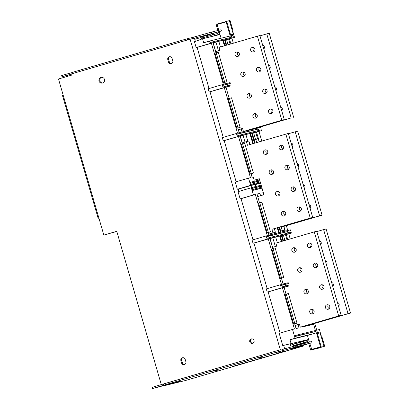 <?xml version="1.0" encoding="UTF-8"?>
<svg xmlns="http://www.w3.org/2000/svg" width="409" height="409" viewBox="0 0 409 409"><rect width="100%" height="100%" fill="white"/><g stroke="black" fill="none" stroke-linecap="round" stroke-linejoin="round"><path stroke-width="0.61" d="M71.406 75.22L58.487 78.998L103.835 235.088L116.754 231.31L161.289 384.593L280.329 349.772L190.098 39.198L71.059 74.019L71.406 75.22M172.092 58.359A2.29 2.244 -103.8 0 0 169.392 56.764A2.29 2.244 -103.8 0 0 167.782 59.617L168.482 62.02A2.29 2.244 -103.8 0 0 171.177 63.615A2.29 2.244 -103.8 0 0 172.787 60.762L172.092 58.359M185.19 359.363A2.29 2.244 -103.8 0 0 182.491 357.768A2.29 2.244 -103.8 0 0 180.88 360.626L181.581 363.028A2.29 2.244 -103.8 0 0 184.275 364.624A2.29 2.244 -103.8 0 0 185.885 361.766L185.19 359.363M100.941 77.434A2.919 2.858 -103.8 0 0 98.998 80.977A2.919 2.858 -103.8 0 0 102.449 83.073A2.919 2.858 -103.8 0 0 104.53 79.561A2.919 2.858 -103.8 0 0 100.941 77.434M251.269 338.949A2.29 2.244 -103.8 0 0 249.746 341.73A2.29 2.244 -103.8 0 0 252.455 343.376A2.29 2.244 -103.8 0 0 254.091 340.615A2.29 2.244 -103.8 0 0 251.269 338.949M251.791 338.862A2.29 2.244 -103.8 0 0 252.859 343.233M101.483 77.332A2.919 2.858 -103.8 0 0 102.858 82.94M182.915 357.706A2.29 2.244 -103.8 0 0 181.708 360.421L182.404 362.824A2.29 2.244 -103.8 0 0 184.679 364.48M169.817 56.703A2.29 2.244 -103.8 0 0 168.61 59.417L169.306 61.82A2.29 2.244 -103.8 0 0 171.581 63.477M116.795 231.438L103.835 235.088M163.943 385.176L152.603 388.55L152.25 387.349L161.289 384.593M163.534 383.964L163.881 385.166L163.477 385.288L163.13 384.087L280.329 349.772M291.136 343.729L289.976 339.731L295.063 338.238L294.598 336.638L298.514 335.492L298.284 334.695L294.368 335.84L292.507 329.434L279.189 333.33L282.747 345.585L308.606 339.455L309.368 342.082M280.088 333.069L268.12 291.883L267.21 292.108L266.279 288.907L283.514 283.861L283.749 284.664L280.615 285.579L281.08 287.179L284.214 286.264L284.444 287.067L289.163 285.911L284.107 287.389M267.179 288.642L253.938 243.058L253.028 243.278L252.097 240.078L269.332 235.037L269.562 235.835L266.428 236.755L266.893 238.355L270.027 237.44L270.262 238.237L279.613 235.947L269.94 238.636M252.992 239.817L241.029 198.631L240.119 198.856L238.028 191.652L255.262 186.611L255.492 187.409L251.576 188.554L251.929 189.756L255.84 188.61L256.075 189.408L252.159 190.558L253.437 194.96L255.344 194.495L241.044 198.677M238.922 191.386L238.237 189.024L237.327 189.249L235.236 182.046L248.554 178.15L249.833 182.552L253.749 181.407L253.984 182.204L250.068 183.35L250.415 184.551L254.332 183.406L254.562 184.208L260.472 182.762M236.136 181.78L224.168 140.599L223.258 140.824L222.327 137.618L239.562 132.577L239.797 133.38L236.663 134.295L237.128 135.895L240.262 134.98L240.492 135.778L249.848 133.492L240.175 136.177M223.227 137.358L209.986 91.769L209.076 91.994L208.145 88.794L225.379 83.753L225.61 84.551L222.476 85.466L222.941 87.071L226.075 86.151L226.31 86.953L231.029 85.798L225.967 87.281M209.04 88.528L197.077 47.347L196.167 47.572L194.464 41.718L202.537 38.758L203.697 42.761L209.572 41.043L210.037 42.643L213.171 41.728L213.401 42.526L222.757 40.24L213.079 42.925M195.349 41.396L194.403 38.139L190.098 39.198M284.633 348.719L283.662 345.385M63.257 95.43L62.516 95.645L98.329 218.917L99.07 218.697M99.08 218.733L98.329 218.917M71.171 74.397L62.02 76.774L71.089 74.121M212.716 34.893L212.557 34.346M201.167 37.485L194.74 39.31M201.095 37.25L201.632 39.09M194.428 38.231L221.448 30.941L201.023 36.979M71.125 74.244L65.271 75.921L71.11 74.198M207.399 34.888L202.649 36.273L207.399 34.888M71.161 74.366L70.399 74.571L71.151 74.336M291.602 348.754L312.026 342.716L311.678 341.515L281.898 349.516M165.103 384.889L163.958 385.227M163.477 385.288L165.118 384.946M169.842 382.108L170.441 383.248L163.881 385.166M277.921 350.487L278.273 351.689L170.195 383.31M283.718 349.071L284.066 350.273L278.273 351.689M292.507 329.434L294.408 328.969L282.435 287.747L268.135 291.929M286.055 294.102L284.091 287.338L282.435 287.747M284.444 287.067L267.21 292.108M283.514 283.861L288.233 282.711L288.468 283.509L285.334 284.424L285.758 285.886M272.798 248.473L269.904 238.513L253.948 243.099M270.262 238.237L253.028 243.278M269.332 235.037L278.682 232.747L277.261 227.849M253.437 194.96L240.119 198.856M255.262 186.611L261.167 185.165M255.712 186.499L255.098 184.393L238.268 189.122M260.569 183.089L255.18 184.663M254.562 184.208L237.327 189.249M248.554 178.15L250.456 177.685L238.483 136.458L224.183 140.645M242.45 144.014L240.139 136.054L238.483 136.458M240.492 135.778L223.258 140.824M239.562 132.577L248.917 130.287L248.83 129.996M229.193 98.39L225.952 87.229L209.996 91.815M226.31 86.953L209.076 91.994M225.379 83.753L230.098 82.598L230.328 83.395L227.194 84.315L227.619 85.772M215.937 52.766L213.043 42.802L197.092 47.393M213.401 42.526L196.167 47.572M202.537 38.758L220.001 34.484L221.09 38.221M193.452 38.374L193.14 37.296L211.33 32.132L221.1 29.739L221.448 30.941M187.69 39.898L187.342 38.712L193.14 37.296M79.612 71.519L79.264 70.333L187.342 38.712M73.298 73.364L72.955 72.188L79.269 70.343M72.889 73.482L72.546 72.311L72.955 72.188M62.02 76.774L61.672 75.573L72.567 72.388M212.803 34.274L212.614 33.625M303.192 345.401L303.381 346.05L295.932 347.875L300.237 346.617L300.15 346.311M302.343 343.391L302.456 343.775M194.756 39.361L195.824 39.049M290.196 343.938L290.911 346.382A1.253 1.222 -103.8 0 1 291.74 344.833L307.793 340.14A1.253 1.222 -103.8 0 1 308.861 340.334M209.572 34.535L209.659 34.837A1.253 1.222 -103.8 0 0 210.277 35.603M219.986 34.422L218.616 34.821M201.985 38.962A1.253 1.222 76.2 0 1 201.381 38.206L201.034 37.004M202.204 36.662A1.253 1.222 -103.8 0 0 203.728 37.521L217.435 33.507A1.253 1.222 -103.8 0 0 218.263 31.963L218.253 31.933M211.678 33.334L211.33 32.132M205.262 35.148L204.914 33.947M170.272 383.494L175.026 382.108L170.272 383.494M210.609 371.694L215.359 370.309L210.609 371.694M276.392 352.451L281.147 351.065L276.392 352.451M295.492 345.723L295.845 346.924L284.066 350.273M301.908 343.908L302.256 345.109L295.845 346.924M312.026 342.716L302.256 345.109M292.42 346.597A1.253 1.222 76.2 0 1 293.263 345.692L306.97 341.684A1.253 1.222 76.2 0 1 308.406 342.318M299.991 344.45A1.253 1.222 76.2 0 1 300.712 343.867L307.87 341.776M308.831 343.708L310.702 350.145L319.291 347.86M287.645 350.518L232.343 366.525L287.645 350.518M165.021 385.217L165.103 385.493L185.052 380.605L303.381 346.05M152.603 388.55L172.935 383.197L165.103 385.493M155.926 387.681L163.053 385.6L155.926 387.681M276.781 353.335L283.514 351.377L276.781 353.335M214.178 371.178L218.927 369.792L214.178 371.178M257.946 358.294L262.696 356.909L257.946 358.294M293.279 348.039L298.028 346.653L293.279 348.039M175.021 382.635L179.771 381.249L175.021 382.635M161.034 386.336L165.783 384.951L161.034 386.336M238.713 363.396L246.632 361.086L238.713 363.396M215.701 371.663L220.456 370.278L215.701 371.663M227.844 368.115L232.593 366.73L227.844 368.115M286.188 351.045L290.942 349.659L286.188 351.045M198.171 375.206L202.92 373.821L198.171 375.206M292.415 343.417L292.67 344.291L308.652 339.618M310.702 350.145L311.878 349.802L309.756 343.422M289.976 339.731L307.44 335.452L308.606 339.455M295.063 338.238L312.532 333.964L307.44 335.452M294.598 336.638L315.712 331.469L316.131 332.911M298.514 335.492L315.712 331.469M298.284 334.695L319.393 329.526L319.628 330.324M295.17 325.482L299.46 324.271M298.033 324.654L298.964 327.854L296.065 328.565L294.669 323.759L293.677 324.005L285.073 294.388L288.401 293.519L297.006 323.136L294.669 323.759M311.53 324.414L311.632 324.756L313.616 324.265L315.426 330.498M309.378 324.628L309.562 325.262L305.814 326.101M301.76 326.806L301.862 327.144L304.178 326.576L308.095 325.431L307.982 325.032M296.188 328.534L295.293 325.457M284.214 286.264L288.933 285.109L289.163 285.911M295.15 325.411L299.429 324.163L300.298 327.164L338.678 315.937L314.255 231.888L275.881 243.115L276.755 246.116L272.476 247.368M275.145 247.89L283.749 277.506L280.421 278.376L271.816 248.759L275.145 247.89M294.659 252.169A2.29 2.244 76.2 0 1 291.837 250.502A2.29 2.244 76.2 0 1 293.473 247.742A2.29 2.244 76.2 0 1 296.182 249.388A2.29 2.244 76.2 0 1 294.659 252.169M300.472 272.179A2.29 2.244 76.2 0 1 297.65 270.513A2.29 2.244 76.2 0 1 299.286 267.752A2.29 2.244 76.2 0 1 302 269.398A2.29 2.244 76.2 0 1 300.472 272.179M310.319 247.588A2.29 2.244 76.2 0 1 307.502 245.921A2.29 2.244 76.2 0 1 309.138 243.161A2.29 2.244 76.2 0 1 311.847 244.807A2.29 2.244 76.2 0 1 310.319 247.588M316.137 267.598A2.29 2.244 76.2 0 1 313.314 265.932A2.29 2.244 76.2 0 1 314.95 263.171A2.29 2.244 76.2 0 1 317.66 264.817A2.29 2.244 76.2 0 1 316.137 267.598M306.75 293.795A2.29 2.244 76.2 0 1 303.933 292.123A2.29 2.244 76.2 0 1 305.564 289.368A2.29 2.244 76.2 0 1 308.279 291.009A2.29 2.244 76.2 0 1 306.75 293.795M312.563 313.805A2.29 2.244 76.2 0 1 309.746 312.139A2.29 2.244 76.2 0 1 311.377 309.378A2.29 2.244 76.2 0 1 314.092 311.024A2.29 2.244 76.2 0 1 312.563 313.805M322.415 289.209A2.29 2.244 76.2 0 1 319.593 287.542A2.29 2.244 76.2 0 1 321.229 284.782A2.29 2.244 76.2 0 1 323.943 286.428A2.29 2.244 76.2 0 1 322.415 289.209M328.228 309.224A2.29 2.244 76.2 0 1 325.411 307.553A2.29 2.244 76.2 0 1 327.042 304.797A2.29 2.244 76.2 0 1 329.756 306.438A2.29 2.244 76.2 0 1 328.228 309.224M280.615 285.579L285.334 284.424M283.749 284.664L288.468 283.509M272.599 247.333L270.063 238.605M283.115 283.979L281.418 278.135M268.248 238.917L281.479 284.459M272.803 237.803L275.339 246.53M277.328 242.695L275.697 237.092M279.613 235.947L281.244 241.545M283.529 240.881L281.934 235.379L291.372 233.069L286.28 234.561L287.757 239.643M270.027 237.44L291.136 232.271L291.372 233.069M281.811 241.382L280.196 235.809L281.351 235.523L282.956 241.044M266.428 236.755L287.542 231.586L287.967 233.048M269.562 235.835L287.542 231.586M279.551 227.179L281.003 232.179L290.441 229.868L290.676 230.671M278.979 227.348L280.426 232.322L279.265 232.603L277.834 227.68M274.96 230.794L274.521 228.651M274.72 233.718L274.393 232.598M263.432 194.868L262.793 192.67L263.304 192.516M269.045 235.119L268.779 234.204L275.4 232.302L274.352 228.697L312.732 217.476L288.309 133.426L247.45 145.261L246.407 141.657L242.128 142.91M271.525 233.401L271.821 234.429M257.828 196.504L257.031 194.209M268.928 235.155L268.161 232.511L267.164 232.752L258.56 203.135L261.888 202.266L270.492 231.883L268.161 232.511M259.541 202.849L256.995 194.086L259.894 193.38L260.569 195.701M282.113 230.783L282.42 231.831M284.485 231.325L284.158 230.185M252.159 190.558L262.036 188.14M255.344 194.495L267.292 235.63M256.075 189.408L261.985 187.966M255.84 188.61L261.75 187.164M251.576 188.554L261.453 186.136M255.492 187.409L261.402 185.962M250.957 185.41L251.617 187.675M254.332 183.406L260.236 181.959M250.068 183.35L259.94 180.936M253.984 182.204L259.889 180.763M253.749 181.407L259.659 179.96M253.401 173.048L251.249 173.574L242.644 143.958L244.797 143.431L253.401 173.048L251.065 173.677L252.113 177.276L253.273 176.995L254.204 180.195L259.326 178.815M251.065 173.677L250.073 173.917L241.468 144.3L242.644 143.958M257.639 138.912L255.702 132.245L253.631 132.751L255.569 139.423M242.246 142.874L240.293 136.146M243.033 135.343L244.991 142.071M247.869 141.299L245.932 134.638M250.073 144.495L249.265 142.337M249.848 133.492L252.813 143.692M253.386 143.523L250.426 133.349L251.586 133.063L254.526 143.191M255.098 143.022L252.164 132.925L261.607 130.614L256.515 132.102L259.326 141.785M240.262 134.98L261.371 129.811L261.607 130.614M236.663 134.295L257.772 129.126L258.197 130.589M239.797 133.38L257.772 129.126M251.121 129.326L251.238 129.719L260.676 127.414L260.906 128.211M250.548 129.489L250.656 129.863L249.495 130.149L249.403 129.827M239.28 132.659L238.432 129.745L242.598 128.559M241.172 128.942L242.051 131.969M239.163 132.695L237.813 128.048L236.816 128.293L228.212 98.676L231.54 97.807L240.144 127.424L237.813 128.048M224.296 87.633L237.527 133.176M226.075 86.151L230.794 84.995L231.029 85.798M238.294 129.704L242.568 128.452L243.442 131.453L281.816 120.226L257.399 36.176L219.025 47.403L219.894 50.409L215.62 51.657M218.283 52.178L226.888 81.795L223.565 82.669L214.96 53.052L218.283 52.178M237.798 56.457A2.29 2.244 76.2 0 1 234.981 54.791A2.29 2.244 76.2 0 1 236.612 52.03A2.29 2.244 76.2 0 1 239.326 53.676A2.29 2.244 76.2 0 1 237.798 56.457M243.611 76.473A2.29 2.244 76.2 0 1 240.794 74.801A2.29 2.244 76.2 0 1 242.43 72.045A2.29 2.244 76.2 0 1 245.139 73.686A2.29 2.244 76.2 0 1 243.611 76.473M253.462 51.877A2.29 2.244 76.2 0 1 250.64 50.21A2.29 2.244 76.2 0 1 252.276 47.449A2.29 2.244 76.2 0 1 254.991 49.095A2.29 2.244 76.2 0 1 253.462 51.877M259.275 71.887A2.29 2.244 76.2 0 1 256.458 70.22A2.29 2.244 76.2 0 1 258.089 67.459A2.29 2.244 76.2 0 1 260.804 69.106A2.29 2.244 76.2 0 1 259.275 71.887M249.889 98.083A2.29 2.244 76.2 0 1 247.072 96.417A2.29 2.244 76.2 0 1 248.708 93.656A2.29 2.244 76.2 0 1 251.417 95.302A2.29 2.244 76.2 0 1 249.889 98.083M255.707 118.094A2.29 2.244 76.2 0 1 252.885 116.427A2.29 2.244 76.2 0 1 254.521 113.666A2.29 2.244 76.2 0 1 257.23 115.312A2.29 2.244 76.2 0 1 255.707 118.094M265.553 93.503A2.29 2.244 76.2 0 1 262.736 91.831A2.29 2.244 76.2 0 1 264.367 89.075A2.29 2.244 76.2 0 1 267.082 90.716A2.29 2.244 76.2 0 1 265.553 93.503M271.366 113.513A2.29 2.244 76.2 0 1 268.549 111.846A2.29 2.244 76.2 0 1 270.185 109.085A2.29 2.244 76.2 0 1 272.895 110.727A2.29 2.244 76.2 0 1 271.366 113.513M222.476 85.466L227.194 84.315M225.61 84.551L230.328 83.395M215.737 51.621L213.201 42.894M224.976 83.871L224.556 82.424M211.387 43.206L223.34 84.346M215.942 42.091L218.478 50.823M220.466 46.984L218.841 41.386M222.757 40.24L224.383 45.839M226.673 45.169L225.073 39.673L234.51 37.362L229.423 38.85L230.896 43.932M213.171 41.728L234.28 36.559L234.51 37.362M224.955 45.67L223.334 40.097L224.495 39.811L226.1 45.333M231.105 37.337L230.681 35.874L227.041 36.769L233.815 34.959L232.649 30.956L233.064 30.854L230.042 20.45L229.377 20.614L233.334 34.218L230.599 34.888L226.765 21.682L226.1 21.841L230.17 35.849M209.572 41.043L227.041 36.769M226.1 21.841L217.097 24.479L218.789 30.307M219.178 31.646L220.001 34.484M217.849 30.537L216.054 24.361L229.377 20.614M219.756 33.625A1.253 1.222 76.2 0 1 218.958 34.366L211.167 36.646M217.225 24.019L217.343 24.407M299.061 346.96L292.788 348.437L300.237 346.617M319.797 347.665L316.678 348.626L319.327 347.977M319.812 347.711L324.69 346.234L324.03 346.397L320.073 332.788L317.343 333.458L321.183 346.663L320.518 346.827L316.448 332.819L320.094 331.929L321.254 335.927L321.668 335.83L324.69 346.234M311.878 349.802L324.03 346.397M292.67 344.291L308.683 339.726M314.869 348.509L315.022 349.03M317.379 333.575L320.073 332.788M311.76 349.398L321.183 346.663M311.51 349.46L320.518 346.827M312.532 333.964L316.448 332.819M300.298 327.164L341.157 315.329L316.74 231.279L314.255 231.888M295.707 251.494A2.29 2.244 76.2 0 1 294.812 247.834M301.52 271.504A2.29 2.244 76.2 0 1 300.625 267.844M311.372 246.913A2.29 2.244 76.2 0 1 310.477 243.253M317.185 266.924A2.29 2.244 76.2 0 1 316.29 263.263M307.798 293.12A2.29 2.244 76.2 0 1 306.903 289.46M313.616 313.13A2.29 2.244 76.2 0 1 312.716 309.47M323.463 288.534A2.29 2.244 76.2 0 1 322.568 284.874M329.276 308.55A2.29 2.244 76.2 0 1 328.381 304.889M297.006 323.136L294.853 323.662L286.249 294.045M293.677 324.005L294.853 323.662M303.601 326.719L308.095 325.431M302.44 327.001L306.356 325.855L306.264 325.538M301.862 327.144L306.356 325.855M305.692 325.702L305.779 325.999M341.157 315.329L338.678 315.937M283.749 277.506L281.596 278.033L272.992 248.416M280.421 278.376L281.596 278.033M309.567 324.572L309.654 324.874L348.028 313.647L323.611 229.597L316.827 231.586M319.526 240.865A2.29 2.244 76.2 0 1 320.641 244.715M325.339 260.881A2.29 2.244 76.2 0 1 326.459 264.725M331.617 282.491A2.29 2.244 76.2 0 1 332.737 286.336M337.43 302.502A2.29 2.244 76.2 0 1 338.55 306.346M286.97 239.873L285.467 234.705L282 235.62M285.492 234.792L286.28 234.561M281.351 235.523L280.211 235.86M249.904 144.541L248.887 141.049L246.407 141.657M267.276 153.641A2.29 2.244 76.2 0 1 266.382 149.98M273.089 173.651A2.29 2.244 76.2 0 1 272.195 169.991M282.941 149.055A2.29 2.244 76.2 0 1 282.046 145.399M288.754 169.07A2.29 2.244 76.2 0 1 287.859 165.41M279.373 195.262A2.29 2.244 76.2 0 1 278.473 191.601M285.185 215.272A2.29 2.244 76.2 0 1 284.291 211.617M295.032 190.681A2.29 2.244 76.2 0 1 294.137 187.02M300.85 210.691A2.29 2.244 76.2 0 1 299.95 207.031M275.4 232.302L272.915 232.91L271.873 229.306L310.247 218.079L285.83 134.034M268.641 234.163L272.915 232.91M254.204 180.195L259.296 178.707L263.943 194.715L257.711 196.54M259.894 193.38L257.154 194.178M266.228 154.316A2.29 2.244 76.2 0 1 263.406 152.649A2.29 2.244 76.2 0 1 265.042 149.888A2.29 2.244 76.2 0 1 267.757 151.529A2.29 2.244 76.2 0 1 266.228 154.316M272.041 174.326A2.29 2.244 76.2 0 1 269.224 172.659A2.29 2.244 76.2 0 1 270.855 169.899A2.29 2.244 76.2 0 1 273.57 171.545A2.29 2.244 76.2 0 1 272.041 174.326M281.893 149.735A2.29 2.244 76.2 0 1 279.071 148.063A2.29 2.244 76.2 0 1 280.707 145.302A2.29 2.244 76.2 0 1 283.417 146.949A2.29 2.244 76.2 0 1 281.893 149.735M287.706 169.745A2.29 2.244 76.2 0 1 284.884 168.073A2.29 2.244 76.2 0 1 286.52 165.318A2.29 2.244 76.2 0 1 289.235 166.959A2.29 2.244 76.2 0 1 287.706 169.745M278.319 195.937A2.29 2.244 76.2 0 1 275.502 194.27A2.29 2.244 76.2 0 1 277.133 191.509A2.29 2.244 76.2 0 1 279.848 193.155A2.29 2.244 76.2 0 1 278.319 195.937M284.132 215.952A2.29 2.244 76.2 0 1 281.315 214.28A2.29 2.244 76.2 0 1 282.951 211.519A2.29 2.244 76.2 0 1 285.661 213.166A2.29 2.244 76.2 0 1 284.132 215.952M293.984 191.356A2.29 2.244 76.2 0 1 291.167 189.689A2.29 2.244 76.2 0 1 292.798 186.928A2.29 2.244 76.2 0 1 295.513 188.575A2.29 2.244 76.2 0 1 293.984 191.356M299.797 211.366A2.29 2.244 76.2 0 1 296.98 209.699A2.29 2.244 76.2 0 1 298.611 206.939A2.29 2.244 76.2 0 1 301.326 208.585A2.29 2.244 76.2 0 1 299.797 211.366M284.485 228.457L283.877 226.361M270.492 231.883L268.34 232.409L259.735 202.792M267.164 232.752L268.34 232.409M283.897 226.356L285.283 231.131M312.328 324.209L312.425 324.557M317.42 332.583L316.985 331.096M316.719 330.181L314.777 323.493M290.206 238.922L288.734 233.841M288.468 232.925L288.033 231.443M287.767 230.523L286.346 225.64M261.78 141.069L258.963 131.386M258.698 130.466L258.268 128.983M258.002 128.068L257.921 127.782M233.35 43.216L231.872 38.134M231.606 37.214L231.177 35.731M250.073 173.917L251.249 173.574M253.631 132.751L252.235 133.16M255.727 132.332L256.515 132.102M259.306 141.79L258.621 140.047M259.137 141.841L258.243 138.758L254.173 139.832M280.717 231.192L284.756 230.011L283.708 226.412L322.082 215.185L297.665 131.136L288.401 133.728M309.107 205.011A2.29 2.244 76.2 0 1 309.306 204.74M303.294 184.996A2.29 2.244 76.2 0 1 303.493 184.73M297.016 163.385A2.29 2.244 76.2 0 1 297.215 163.119M291.203 143.375A2.29 2.244 76.2 0 1 291.402 143.109M280.686 231.085L282.271 230.62L281.223 227.021L319.603 215.794L295.18 131.744M256.688 142.557L255.763 139.367M291.096 143.012A2.29 2.244 76.2 0 1 292.215 146.857M296.908 163.022A2.29 2.244 76.2 0 1 298.028 166.867M303.187 184.638A2.29 2.244 76.2 0 1 304.306 188.483M309.005 204.648A2.29 2.244 76.2 0 1 310.119 208.493M251.586 133.063L250.441 133.4M243.442 131.453L284.301 119.617L259.884 35.573L257.399 36.176M238.846 55.782A2.29 2.244 76.2 0 1 237.951 52.122M244.664 75.798A2.29 2.244 76.2 0 1 243.764 72.137M254.51 51.202A2.29 2.244 76.2 0 1 253.616 47.541M260.323 71.212A2.29 2.244 76.2 0 1 259.429 67.551M250.942 97.408A2.29 2.244 76.2 0 1 250.047 93.748M256.755 117.419A2.29 2.244 76.2 0 1 255.86 113.758M266.607 92.828A2.29 2.244 76.2 0 1 265.707 89.167M272.42 112.838A2.29 2.244 76.2 0 1 271.525 109.177M252.706 128.861L252.798 129.162L291.172 117.935L266.755 33.891L259.971 35.874M262.665 45.159A2.29 2.244 76.2 0 1 263.785 49.003M268.483 65.169A2.29 2.244 76.2 0 1 269.597 69.014M274.761 86.78A2.29 2.244 76.2 0 1 275.876 90.624M280.574 106.79A2.29 2.244 76.2 0 1 281.689 110.64M236.816 128.293L237.992 127.951L229.388 98.334M240.144 127.424L237.992 127.951M284.301 119.617L281.816 120.226M226.888 81.795L224.735 82.321L216.131 52.705M223.565 82.669L224.735 82.321M230.109 44.162L228.611 38.993L225.144 39.908M228.636 39.08L229.423 38.85M230.681 35.874L233.815 34.959M224.495 39.811L223.35 40.148M232.66 30.977L233.064 30.854M307.41 325.201L307.517 325.574M309.654 324.874L350.513 313.038L326.096 228.989L323.611 229.597M337.537 302.864A2.29 2.244 76.2 0 1 337.737 302.599M331.725 282.854A2.29 2.244 76.2 0 1 331.924 282.588M325.446 261.244A2.29 2.244 76.2 0 1 325.646 260.973M319.634 241.228A2.29 2.244 76.2 0 1 319.828 240.962M350.513 313.038L348.028 313.647M283.396 235.211L284.925 240.472M312.732 217.476L310.247 218.079M274.352 228.697L271.873 229.306M322.082 215.185L319.603 215.794M283.708 226.412L281.223 227.021M284.756 230.011L282.271 230.62M252.517 128.917L252.65 129.377M291.172 117.935L252.798 129.162M293.657 117.327L269.234 33.282L266.755 33.891M262.772 45.522A2.29 2.244 76.2 0 1 262.972 45.251M268.585 65.532A2.29 2.244 76.2 0 1 268.785 65.266M274.863 87.143A2.29 2.244 76.2 0 1 275.063 86.877M280.676 107.153A2.29 2.244 76.2 0 1 280.876 106.887M226.54 39.499L228.069 44.76M182.404 362.824L181.581 363.028M181.708 360.421L180.88 360.626M169.306 61.82L168.482 62.02M168.61 59.417L167.782 59.617M203.554 36.329L209.659 34.837M293.263 345.692L300.712 343.867M218.958 34.366L219.904 34.136M308.739 339.905L307.844 340.124"/></g></svg>
